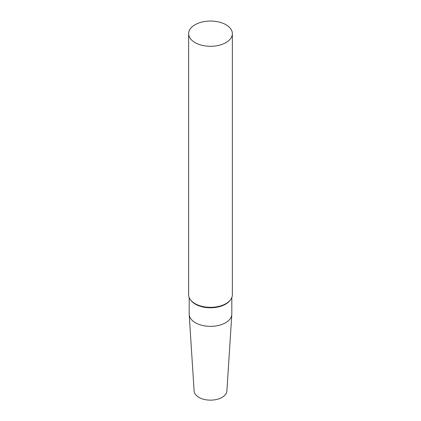 <?xml version="1.0" encoding="UTF-8"?>
<svg xmlns="http://www.w3.org/2000/svg" width="421" height="421" viewBox="0 0 421 421"><rect width="100%" height="100%" fill="white"/><g stroke="black" fill="none" stroke-linecap="round" stroke-linejoin="round"><path stroke-width="0.63" d="M225.961 42.595A21.86 12.619 180 0 1 202.133 45.331A21.86 12.619 180 0 1 188.64 33.669A21.86 12.619 180 0 1 210.5 21.05A21.86 12.619 180 0 1 232.36 33.669A21.86 12.619 180 0 1 225.961 42.595M232.36 33.669L232.36 294.705A21.86 12.619 180 0 1 230.455 299.863A21.86 12.619 180 0 1 225.961 303.63A21.86 12.619 180 0 1 190.545 299.863A21.86 12.619 180 0 1 188.64 294.705L188.64 33.669M230.455 299.863L229.961 300.505A21.313 12.309 180 0 1 225.572 304.183A21.313 12.309 180 0 1 191.039 300.505L190.545 299.863M231.813 297.51L231.813 314.045A21.313 12.309 180 0 1 231.803 314.503A21.313 12.309 180 0 1 225.572 322.749A21.313 12.309 180 0 1 202.712 325.501A21.313 12.309 180 0 1 189.197 314.503A21.313 12.309 180 0 1 189.187 314.045L189.187 297.51M231.803 314.503L226.887 391.035A16.398 9.467 180 0 1 222.093 397.377A16.398 9.467 180 0 1 204.506 399.492A16.398 9.467 180 0 1 194.113 391.035L189.197 314.503"/></g></svg>
